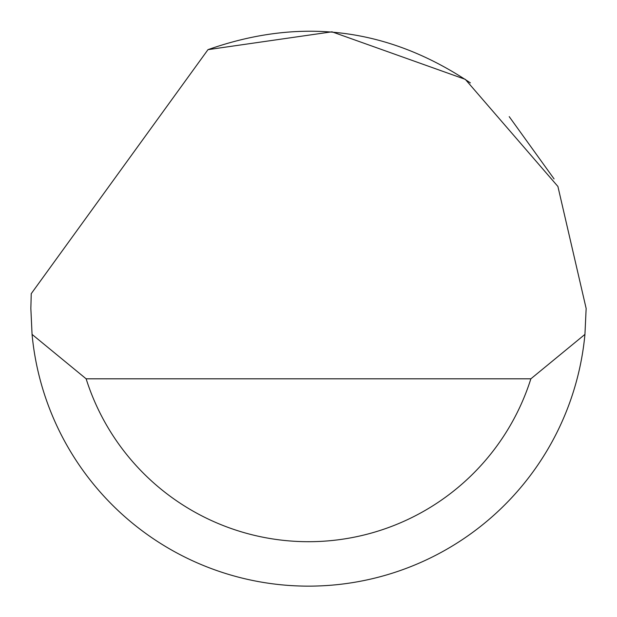 <?xml version="1.0" encoding="UTF-8"?>
<svg xmlns="http://www.w3.org/2000/svg" width="617" height="617" viewBox="0 0 617 617"><rect width="100%" height="100%" fill="white"/><g stroke="black" fill="none" stroke-linecap="round" stroke-linejoin="round"><path stroke-width="0.93" d="M207.991 49.653L331.954 31.814L465.318 79.354L557.907 186.465L586.15 308.477L584.939 334.391A277.65 277.65 0 0 1 32.061 334.391L30.85 308.477L31.243 293.669L207.991 49.653C301.019 16.806 388.479 27.881 470.37 82.894M509.218 116.636L554.066 178.907M32.061 334.391L86.133 378.815L530.867 378.815L584.939 334.391M86.133 378.815A233.226 233.226 0 0 0 530.867 378.815"/></g></svg>
